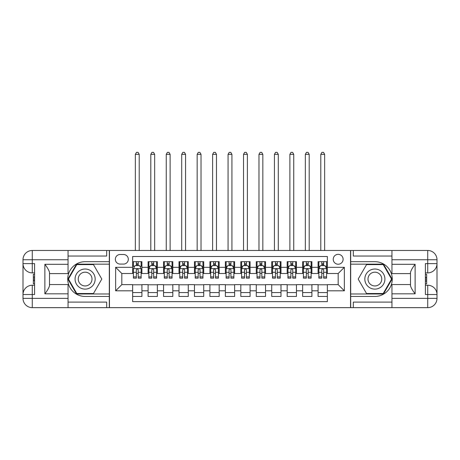<?xml version="1.0" encoding="UTF-8"?>
<svg xmlns="http://www.w3.org/2000/svg" width="460" height="460" viewBox="0 0 460 460"><rect width="100%" height="100%" fill="white"/><g stroke="black" fill="none" stroke-linecap="round" stroke-linejoin="round"><path stroke-width="0.69" d="M338.175 254.34A4.945 4.945 0 0 0 333.23 259.285A4.945 4.945 0 0 0 338.175 264.23A4.945 4.945 0 0 0 343.12 259.285A4.945 4.945 0 0 0 338.175 254.34M68.045 302.093L106.68 302.093L106.68 307.654L391.954 307.654L391.954 298.379L427.725 298.379L427.725 294.521L425.408 294.521L425.408 263.609L427.725 263.609L427.725 259.75L391.954 259.75L391.954 264.305L415.133 264.305L415.133 293.825C412.66 290.645 411.113 287.971 410.498 285.792L410.498 272.337C411.113 270.158 412.66 267.478 415.133 264.305M327.359 261.683L318.084 261.683L318.084 267.317L311.903 267.317L311.903 273.505L318.084 273.505L318.084 267.317M311.903 267.317L311.903 261.683L302.634 261.683L302.634 267.317L296.453 267.317L296.453 273.505L302.634 273.505L302.634 267.317M296.453 267.317L296.453 261.683L287.178 261.683L287.178 267.317L280.997 267.317L280.997 273.505L287.178 273.505L287.178 267.317M280.997 267.317L280.997 261.683L271.722 261.683L271.722 267.317L265.541 267.317L265.541 273.505L271.722 273.505L271.722 267.317M265.541 267.317L265.541 261.683L256.272 261.683L256.272 267.317L250.09 267.317L250.09 273.505L256.272 273.505L256.272 267.317M250.09 267.317L250.09 261.683L240.816 261.683L240.816 267.317L234.634 267.317L234.634 273.505L240.816 273.505L240.816 267.317M234.634 267.317L234.634 261.683L225.365 261.683L225.365 267.317L219.184 267.317L219.184 273.505L225.365 273.505L225.365 267.317M219.184 267.317L219.184 261.683L209.909 261.683L209.909 267.317L203.728 267.317L203.728 273.505L209.909 273.505L209.909 267.317M203.728 267.317L203.728 261.683L194.459 261.683L194.459 267.317L188.278 267.317L188.278 273.505L194.459 273.505L194.459 267.317M188.278 267.317L188.278 261.683L179.003 261.683L179.003 267.317L172.822 267.317L172.822 273.505L179.003 273.505L179.003 267.317M172.822 267.317L172.822 261.683L163.547 261.683L163.547 267.317L157.366 267.317L157.366 273.505L163.547 273.505L163.547 267.317M157.366 267.317L157.366 261.683L148.097 261.683L148.097 273.505L141.916 273.505L141.916 261.683L132.641 261.683M132.641 296.453L141.916 296.453L141.916 284.631L148.097 284.631L148.097 296.453L157.366 296.453L157.366 284.631L163.547 284.631L163.547 290.812L157.366 290.812M163.547 290.812L163.547 296.453L172.822 296.453L172.822 284.631L179.003 284.631L179.003 290.812L172.822 290.812M179.003 290.812L179.003 296.453L188.278 296.453L188.278 284.631L194.459 284.631L194.459 290.812L188.278 290.812M194.459 290.812L194.459 296.453L203.728 296.453L203.728 284.631L209.909 284.631L209.909 290.812L203.728 290.812M209.909 290.812L209.909 296.453L219.184 296.453L219.184 284.631L225.365 284.631L225.365 290.812L219.184 290.812M225.365 290.812L225.365 296.453L234.634 296.453L234.634 284.631L240.816 284.631L240.816 290.812L234.634 290.812M240.816 290.812L240.816 296.453L250.09 296.453L250.09 284.631L256.272 284.631L256.272 290.812L250.09 290.812M256.272 290.812L256.272 296.453L265.541 296.453L265.541 284.631L271.722 284.631L271.722 290.812L265.541 290.812M271.722 290.812L271.722 296.453L280.997 296.453L280.997 284.631L287.178 284.631L287.178 290.812L280.997 290.812M287.178 290.812L287.178 296.453L296.453 296.453L296.453 284.631L302.634 284.631L302.634 290.812L296.453 290.812M302.634 290.812L302.634 296.453L311.903 296.453L311.903 284.631L318.084 284.631L318.084 290.812L311.903 290.812M120.123 264.075L123.527 264.075A4.79 4.79 0 0 0 128.317 259.285A4.79 4.79 0 0 0 123.527 254.495L120.123 254.495A4.79 4.79 0 0 0 115.334 259.285A4.79 4.79 0 0 0 120.123 264.075M391.954 256.042L353.32 256.042L353.32 250.476L350.537 250.476L350.537 307.654M350.537 250.476L68.045 250.476L68.045 259.75L32.275 259.75L32.275 263.609L34.592 263.609L34.592 294.521L32.275 294.521L32.275 298.379L68.045 298.379L68.045 293.825L44.867 293.825L44.867 264.305C47.34 267.484 48.886 270.158 49.502 272.337L49.502 285.792C48.886 287.971 47.34 290.651 44.867 293.825M109.463 307.654L109.463 250.476M327.359 267.317L327.359 256.502L132.641 256.502L132.641 273.505L121.825 273.505L121.825 284.631L132.641 284.631L132.641 301.628L327.359 301.628L327.359 284.631L338.175 284.631L338.175 273.505L327.359 273.505L327.359 267.317L344.356 267.317L344.356 290.812L327.359 290.812M132.641 290.812L115.644 290.812L115.644 267.317L132.641 267.317M318.084 290.812L318.084 296.453L327.359 296.453M132.641 265.541L133.417 265.541M136.35 265.541L138.207 265.541M141.139 265.541L141.916 265.541M132.641 273.349L133.417 273.349M136.35 273.349L138.207 273.349M141.139 273.349L141.916 273.349M132.641 284.78L141.916 284.78M132.641 292.589L141.916 292.589M148.097 273.349L148.867 273.349M151.806 273.349L153.657 273.349M156.595 273.349L157.366 273.349M148.097 265.541L148.867 265.541M151.806 265.541L153.657 265.541M156.595 265.541L157.366 265.541M148.097 284.78L157.366 284.78M148.097 292.589L157.366 292.589M163.547 284.78L172.822 284.78M163.547 292.589L172.822 292.589M163.547 265.541L164.323 265.541M167.256 265.541L169.113 265.541M172.052 265.541L172.822 265.541M163.547 273.349L164.323 273.349M167.256 273.349L169.113 273.349M172.052 273.349L172.822 273.349M179.003 284.78L188.278 284.78M179.003 292.589L188.278 292.589M179.003 265.541L179.774 265.541M182.712 265.541L184.569 265.541M187.502 265.541L188.278 265.541M179.003 273.349L179.774 273.349M182.712 273.349L184.569 273.349M187.502 273.349L188.278 273.349M194.459 284.78L203.728 284.78M194.459 292.589L203.728 292.589M194.459 265.541L195.23 265.541M198.168 265.541L200.019 265.541M202.958 265.541L203.728 265.541M194.459 273.349L195.23 273.349M198.168 273.349L200.019 273.349M202.958 273.349L203.728 273.349M209.909 284.78L219.184 284.78M209.909 292.589L219.184 292.589M209.909 265.541L210.686 265.541M213.618 265.541L215.475 265.541M218.408 265.541L219.184 265.541M209.909 273.349L210.686 273.349M213.618 273.349L215.475 273.349M218.408 273.349L219.184 273.349M225.365 284.78L234.634 284.78M225.365 292.589L234.634 292.589M225.365 265.541L226.136 265.541M229.074 265.541L230.926 265.541M233.864 265.541L234.634 265.541M225.365 273.349L226.136 273.349M229.074 273.349L230.926 273.349M233.864 273.349L234.634 273.349M240.816 284.78L250.09 284.78M240.816 292.589L250.09 292.589M240.816 265.541L241.592 265.541M244.524 265.541L246.382 265.541M249.314 265.541L250.09 265.541M240.816 273.349L241.592 273.349M244.524 273.349L246.382 273.349M249.314 273.349L250.09 273.349M256.272 284.78L265.541 284.78M256.272 292.589L265.541 292.589M256.272 265.541L257.042 265.541M259.98 265.541L261.832 265.541M264.77 265.541L265.541 265.541M256.272 273.349L257.042 273.349M259.98 273.349L261.832 273.349M264.77 273.349L265.541 273.349M271.722 284.78L280.997 284.78M271.722 292.589L280.997 292.589M271.722 265.541L272.498 265.541M275.431 265.541L277.288 265.541M280.226 265.541L280.997 265.541M271.722 273.349L272.498 273.349M275.431 273.349L277.288 273.349M280.226 273.349L280.997 273.349M287.178 284.78L296.453 284.78M287.178 292.589L296.453 292.589M287.178 265.541L287.948 265.541M290.887 265.541L292.744 265.541M295.676 265.541L296.453 265.541M287.178 273.349L287.948 273.349M290.887 273.349L292.744 273.349M295.676 273.349L296.453 273.349M302.634 284.78L311.903 284.78M302.634 292.589L311.903 292.589M302.634 265.541L303.404 265.541M306.343 265.541L308.194 265.541M311.132 265.541L311.903 265.541M302.634 273.349L303.404 273.349M306.343 273.349L308.194 273.349M311.132 273.349L311.903 273.349M318.084 284.78L327.359 284.78M318.084 292.589L327.359 292.589M318.084 265.541L318.86 265.541M321.793 265.541L323.65 265.541M326.583 265.541L327.359 265.541M318.084 273.349L318.86 273.349M321.793 273.349L323.65 273.349M326.583 273.349L327.359 273.349M121.825 273.505L115.644 267.317M121.825 284.631L115.644 290.812M344.356 267.317L338.175 273.505M344.356 290.812L338.175 284.631M138.207 261.683L138.207 265.621L138.207 263.689L136.35 263.689M141.139 276.88L138.207 276.88L138.207 278.139L141.139 278.139L141.139 268.709L139.599 265.621L134.958 265.621L133.417 268.709L133.417 278.139L136.35 278.139L136.35 276.88L133.417 276.88M134.538 266.472L133.417 266.472L133.417 261.683M133.417 266.501L133.417 263.689M141.139 266.501L141.139 263.689M140.024 266.472L141.139 266.472L141.139 261.683M136.35 265.621L136.35 261.683M138.207 276.88L138.207 269.87C137.586 268.68 136.971 268.68 136.35 269.87L136.35 275.086M133.417 272.291L136.35 272.291L136.35 276.88M139.213 250.476L139.213 154.353L135.349 154.353L135.349 250.476M135.349 154.353L136.505 152.346L138.052 152.346L139.213 154.353M90.143 270.365A10.045 10.045 0 0 0 76.423 274.045A10.045 10.045 0 0 0 80.103 287.764A10.045 10.045 0 0 0 93.823 284.084A10.045 10.045 0 0 0 90.143 270.365M88.561 273.108A6.877 6.877 0 0 0 79.166 275.626A6.877 6.877 0 0 0 81.684 285.022A6.877 6.877 0 0 0 91.08 282.503A6.877 6.877 0 0 0 88.561 273.108M93.466 293.514L76.78 293.514L68.436 279.065L76.78 264.615L93.466 264.615L101.809 279.065L93.466 293.514M379.897 270.365A10.045 10.045 0 0 0 366.177 274.045A10.045 10.045 0 0 0 369.857 287.764A10.045 10.045 0 0 0 383.577 284.084A10.045 10.045 0 0 0 379.897 270.365M378.315 273.108A6.877 6.877 0 0 0 368.92 275.626A6.877 6.877 0 0 0 371.438 285.022A6.877 6.877 0 0 0 380.834 282.503A6.877 6.877 0 0 0 378.315 273.108M383.22 293.514L366.534 293.514L358.19 279.065L366.534 264.615L383.22 264.615L391.563 279.065L383.22 293.514M109.307 250.476L109.307 261.683L85.123 261.683A17.388 17.388 0 0 0 67.741 279.065A17.388 17.388 0 0 0 85.123 296.453L109.307 296.453L109.307 307.654M44.867 264.305L68.045 264.305L68.045 259.75M68.045 264.305L68.045 273.579L49.502 273.579M68.045 298.379L68.045 307.654L32.275 307.654A9.275 9.275 0 0 1 23 298.379L23 259.75A9.275 9.275 0 0 1 32.275 250.476L68.045 250.476M109.307 261.683L109.307 264.155L76.515 264.155L67.902 279.065L76.515 293.98L109.307 293.98L109.307 264.155M109.307 293.98L109.307 296.453M49.502 284.55L68.045 284.55L68.045 293.825M106.68 307.654L68.045 307.654M23 294.521A9.275 9.275 0 0 1 32.275 285.246A9.275 9.275 0 0 0 23 294.521L32.275 294.521L32.275 285.246L34.592 285.246M34.592 272.883L32.275 272.883L32.275 263.609L23 263.609A9.275 9.275 0 0 0 32.275 272.883A9.275 9.275 0 0 1 23 263.609M106.68 250.476L106.68 256.042L68.045 256.042M34.592 274.309L33.356 274.309L33.356 280.427L34.592 280.427M33.356 278.99L34.592 278.99M33.356 277.288L34.592 277.288M33.356 277.006L34.592 277.006M33.356 280.427L33.356 283.82L34.592 283.82M33.356 280.732L34.592 280.732M350.692 307.654L350.692 296.453L374.877 296.453A17.388 17.388 0 0 0 392.259 279.065A17.388 17.388 0 0 0 374.877 261.683L350.692 261.683L350.692 250.476M415.133 293.825L391.954 293.825L391.954 298.379M391.954 293.825L391.954 284.55L410.498 284.55M391.954 259.75L391.954 250.476L427.725 250.476A9.275 9.275 0 0 1 437 259.75L437 298.379A9.275 9.275 0 0 1 427.725 307.654L391.954 307.654M350.692 296.453L350.692 293.98L383.485 293.98L392.098 279.065L383.485 264.155L350.692 264.155L350.692 293.98M350.692 264.155L350.692 261.683M410.498 273.579L391.954 273.579L391.954 264.305M353.32 250.476L391.954 250.476M437 263.609A9.275 9.275 0 0 1 427.725 272.883A9.275 9.275 0 0 0 437 263.609L427.725 263.609L427.725 272.883L425.408 272.883M425.408 285.246L427.725 285.246L427.725 294.521L437 294.521A9.275 9.275 0 0 0 427.725 285.246A9.275 9.275 0 0 1 437 294.521M353.32 307.654L353.32 302.093L391.954 302.093M425.408 283.82L426.644 283.82L426.644 277.702L425.408 277.702M426.644 279.139L425.408 279.139M426.644 280.841L425.408 280.841M426.644 281.123L425.408 281.123M426.644 277.702L426.644 274.309L425.408 274.309M426.644 277.397L425.408 277.397M153.657 263.689L151.806 263.689M156.595 276.88L153.657 276.88L153.657 278.139L156.595 278.139L156.595 268.709L155.049 265.621L150.414 265.621L148.867 268.709L148.867 278.139L151.806 278.139L151.806 276.88L148.867 276.88M148.867 268.709L148.867 261.683M156.595 268.709L156.595 261.683M151.806 265.621L151.806 261.683M153.657 261.683L153.657 265.621M153.657 276.88L153.657 269.87C153.042 268.68 152.427 268.68 151.806 269.87L151.806 276.88M154.663 250.476L154.663 154.353L150.799 154.353L150.799 250.476M150.799 154.353L151.961 152.346L153.508 152.346L154.663 154.353M169.113 263.689L167.256 263.689M172.052 276.88L169.113 276.88L169.113 278.139L172.052 278.139L172.052 268.709L170.505 265.621L165.87 265.621L164.323 268.709L164.323 278.139L167.256 278.139L167.256 276.88L164.323 276.88M164.323 268.709L164.323 261.683M172.052 268.709L172.052 261.683M167.256 265.621L167.256 261.683M169.113 261.683L169.113 265.621M169.113 276.88L169.113 269.87C168.498 268.68 167.877 268.68 167.256 269.87L167.256 276.88M170.119 250.476L170.119 154.353L166.255 154.353L166.255 250.476M166.255 154.353L167.411 152.346L168.958 152.346L170.119 154.353M184.569 263.689L182.712 263.689M187.502 276.88L184.569 276.88L184.569 278.139L187.502 278.139L187.502 268.709L185.955 265.621L181.32 265.621L179.774 268.709L179.774 278.139L182.712 278.139L182.712 276.88L179.774 276.88M179.774 268.709L179.774 261.683M187.502 268.709L187.502 261.683M182.712 265.621L182.712 261.683M184.569 261.683L184.569 265.621M184.569 276.88L184.569 269.87C183.948 268.68 183.333 268.68 182.712 269.87L182.712 276.88M185.57 250.476L185.57 154.353L181.706 154.353L181.706 250.476M181.706 154.353L182.867 152.346L184.414 152.346L185.57 154.353M200.019 263.689L198.168 263.689M202.958 276.88L200.019 276.88L200.019 278.139L202.958 278.139L202.958 268.709L201.411 265.621L196.776 265.621L195.23 268.709L195.23 278.139L198.168 278.139L198.168 276.88L195.23 276.88M195.23 268.709L195.23 261.683M202.958 268.709L202.958 261.683M198.168 265.621L198.168 261.683M200.019 261.683L200.019 265.621M200.019 276.88L200.019 269.87C199.404 268.68 198.783 268.68 198.168 269.87L198.168 276.88M201.026 250.476L201.026 154.353L197.162 154.353L197.162 250.476M197.162 154.353L198.317 152.346L199.864 152.346L201.026 154.353M215.475 263.689L213.618 263.689M218.408 276.88L215.475 276.88L215.475 278.139L218.408 278.139L218.408 268.709L216.867 265.621L212.227 265.621L210.686 268.709L210.686 278.139L213.618 278.139L213.618 276.88L210.686 276.88M210.686 268.709L210.686 261.683M218.408 268.709L218.408 261.683M213.618 265.621L213.618 261.683M215.475 261.683L215.475 265.621M215.475 276.88L215.475 269.87C214.855 268.68 214.239 268.68 213.618 269.87L213.618 276.88M216.476 250.476L216.476 154.353L212.612 154.353L212.612 250.476M212.612 154.353L213.773 152.346L215.32 152.346L216.476 154.353M230.926 263.689L229.074 263.689M233.864 276.88L230.926 276.88L230.926 278.139L233.864 278.139L233.864 268.709L232.317 265.621L227.683 265.621L226.136 268.709L226.136 278.139L229.074 278.139L229.074 276.88L226.136 276.88M226.136 268.709L226.136 261.683M233.864 268.709L233.864 261.683M229.074 265.621L229.074 261.683M230.926 261.683L230.926 265.621M230.926 276.88L230.926 269.87C230.31 268.68 229.689 268.68 229.074 269.87L229.074 276.88M231.932 250.476L231.932 154.353L228.068 154.353L228.068 250.476M228.068 154.353L229.23 152.346L230.77 152.346L231.932 154.353M246.382 263.689L244.524 263.689M249.314 276.88L246.382 276.88L246.382 278.139L249.314 278.139L249.314 268.709L247.773 265.621L243.133 265.621L241.592 268.709L241.592 278.139L244.524 278.139L244.524 276.88L241.592 276.88M241.592 268.709L241.592 261.683M249.314 268.709L249.314 261.683M244.524 265.621L244.524 261.683M246.382 261.683L246.382 265.621M246.382 276.88L246.382 269.87C245.761 268.68 245.145 268.68 244.524 269.87L244.524 276.88M247.388 250.476L247.388 154.353L243.524 154.353L243.524 250.476M243.524 154.353L244.68 152.346L246.226 152.346L247.388 154.353M261.832 263.689L259.98 263.689M264.77 276.88L261.832 276.88L261.832 278.139L264.77 278.139L264.77 268.709L263.223 265.621L258.589 265.621L257.042 268.709L257.042 278.139L259.98 278.139L259.98 276.88L257.042 276.88M257.042 268.709L257.042 261.683M264.77 268.709L264.77 261.683M259.98 265.621L259.98 261.683M261.832 261.683L261.832 265.621M261.832 276.88L261.832 269.87C261.217 268.68 260.601 268.68 259.98 269.87L259.98 276.88M262.838 250.476L262.838 154.353L258.974 154.353L258.974 250.476M258.974 154.353L260.136 152.346L261.683 152.346L262.838 154.353M277.288 263.689L275.431 263.689M280.226 276.88L277.288 276.88L277.288 278.139L280.226 278.139L280.226 268.709L278.68 265.621L274.045 265.621L272.498 268.709L272.498 278.139L275.431 278.139L275.431 276.88L272.498 276.88M272.498 268.709L272.498 261.683M280.226 268.709L280.226 261.683M275.431 265.621L275.431 261.683M277.288 261.683L277.288 265.621M277.288 276.88L277.288 269.87C276.673 268.68 276.052 268.68 275.431 269.87L275.431 276.88M278.294 250.476L278.294 154.353L274.43 154.353L274.43 250.476M274.43 154.353L275.586 152.346L277.133 152.346L278.294 154.353M292.744 263.689L290.887 263.689M295.676 276.88L292.744 276.88L292.744 278.139L295.676 278.139L295.676 268.709L294.13 265.621L289.495 265.621L287.948 268.709L287.948 278.139L290.887 278.139L290.887 276.88L287.948 276.88M287.948 268.709L287.948 261.683M295.676 268.709L295.676 261.683M290.887 265.621L290.887 261.683M292.744 261.683L292.744 265.621M292.744 276.88L292.744 269.87C292.123 268.68 291.508 268.68 290.887 269.87L290.887 276.88M293.744 250.476L293.744 154.353L289.88 154.353L289.88 250.476M289.88 154.353L291.042 152.346L292.589 152.346L293.744 154.353M308.194 263.689L306.343 263.689M311.132 276.88L308.194 276.88L308.194 278.139L311.132 278.139L311.132 268.709L309.586 265.621L304.951 265.621L303.404 268.709L303.404 278.139L306.343 278.139L306.343 276.88L303.404 276.88M303.404 268.709L303.404 261.683M311.132 268.709L311.132 261.683M306.343 265.621L306.343 261.683M308.194 261.683L308.194 265.621M308.194 276.88L308.194 269.87C307.579 268.68 306.958 268.68 306.343 269.87L306.343 276.88M309.2 250.476L309.2 154.353L305.336 154.353L305.336 250.476M305.336 154.353L306.492 152.346L308.039 152.346L309.2 154.353M323.65 263.689L321.793 263.689M326.583 276.88L323.65 276.88L323.65 278.139L326.583 278.139L326.583 268.709L325.042 265.621L320.401 265.621L318.86 268.709L318.86 278.139L321.793 278.139L321.793 276.88L318.86 276.88M318.86 268.709L318.86 261.683M326.583 268.709L326.583 261.683M321.793 265.621L321.793 261.683M323.65 261.683L323.65 265.621M323.65 276.88L323.65 269.87C323.029 268.68 322.414 268.68 321.793 269.87L321.793 276.88M324.651 250.476L324.651 154.353L320.787 154.353L320.787 250.476M320.787 154.353L321.948 152.346L323.495 152.346L324.651 154.353M148.097 290.812L141.916 290.812M148.097 267.317L141.916 267.317M141.105 268.634L133.452 268.634M141.139 272.291L138.207 272.291M138.207 264.673L136.35 264.673M32.275 250.476A9.275 9.275 0 0 0 23 259.75L32.275 259.75L32.275 250.476M32.275 307.654L32.275 298.379L23 298.379A9.275 9.275 0 0 0 32.275 307.654M427.725 307.654A9.275 9.275 0 0 0 437 298.379L427.725 298.379L427.725 307.654M427.725 250.476L427.725 259.75L437 259.75A9.275 9.275 0 0 0 427.725 250.476M156.555 268.634L148.908 268.634M148.867 266.472L149.989 266.472M155.474 266.472L156.595 266.472M151.806 272.291L148.867 272.291M156.595 272.291L153.657 272.291M153.657 264.673L151.806 264.673M172.011 268.634L164.364 268.634M164.323 266.472L165.445 266.472M170.93 266.472L172.052 266.472M167.256 272.291L164.323 272.291M172.052 272.291L169.113 272.291M169.113 264.673L167.256 264.673M187.461 268.634L179.814 268.634M179.774 266.472L180.895 266.472M186.38 266.472L187.502 266.472M182.712 272.291L179.774 272.291M187.502 272.291L184.569 272.291M184.569 264.673L182.712 264.673M202.917 268.634L195.27 268.634M195.23 266.472L196.351 266.472M201.836 266.472L202.958 266.472M198.168 272.291L195.23 272.291M202.958 272.291L200.019 272.291M200.019 264.673L198.168 264.673M218.373 268.634L210.72 268.634M210.686 266.472L211.801 266.472M217.292 266.472L218.408 266.472M213.618 272.291L210.686 272.291M218.408 272.291L215.475 272.291M215.475 264.673L213.618 264.673M233.824 268.634L226.176 268.634M226.136 266.472L227.257 266.472M232.743 266.472L233.864 266.472M229.074 272.291L226.136 272.291M233.864 272.291L230.926 272.291M230.926 264.673L229.074 264.673M249.28 268.634L241.626 268.634M241.592 266.472L242.707 266.472M248.199 266.472L249.314 266.472M244.524 272.291L241.592 272.291M249.314 272.291L246.382 272.291M246.382 264.673L244.524 264.673M264.73 268.634L257.082 268.634M257.042 266.472L258.163 266.472M263.649 266.472L264.77 266.472M259.98 272.291L257.042 272.291M264.77 272.291L261.832 272.291M261.832 264.673L259.98 264.673M280.186 268.634L272.538 268.634M272.498 266.472L273.619 266.472M279.105 266.472L280.226 266.472M275.431 272.291L272.498 272.291M280.226 272.291L277.288 272.291M277.288 264.673L275.431 264.673M295.636 268.634L287.989 268.634M287.948 266.472L289.07 266.472M294.555 266.472L295.676 266.472M290.887 272.291L287.948 272.291M295.676 272.291L292.744 272.291M292.744 264.673L290.887 264.673M311.092 268.634L303.445 268.634M303.404 266.472L304.526 266.472M310.011 266.472L311.132 266.472M306.343 272.291L303.404 272.291M311.132 272.291L308.194 272.291M308.194 264.673L306.343 264.673M326.548 268.634L318.895 268.634M318.86 266.472L319.976 266.472M325.461 266.472L326.583 266.472M321.793 272.291L318.86 272.291M326.583 272.291L323.65 272.291M323.65 264.673L321.793 264.673"/></g></svg>
